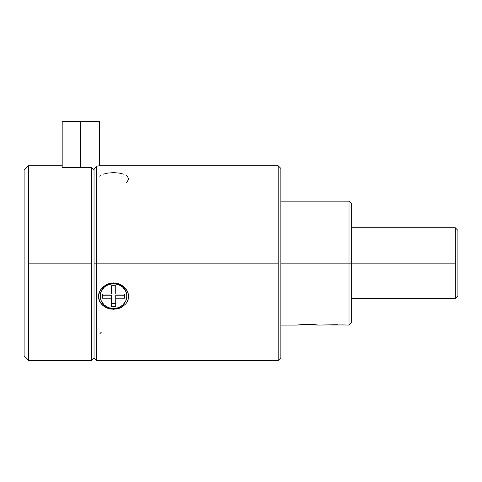 <?xml version="1.0" encoding="UTF-8"?>
<svg xmlns="http://www.w3.org/2000/svg" width="482" height="482" viewBox="0 0 482 482"><rect width="100%" height="100%" fill="white"/><g stroke="black" fill="none" stroke-linecap="round" stroke-linejoin="round"><path stroke-width="0.72" d="M101.136 175.093L99.678 176.177M123.958 174.201L119.108 173.038L113.517 172.658L107.914 173.044L103.058 174.207M126.796 296.135L125.784 300.913L122.904 304.961L118.596 307.667L113.517 308.619L108.432 307.667L104.124 304.961L101.25 300.913L100.238 296.135L101.25 291.363L104.124 287.314L108.432 284.609L113.517 283.657L118.596 284.609L122.904 287.314L125.784 291.363L126.796 295.834A13.279 12.478 180 0 0 113.517 283.356L113.517 283.657A13.279 12.478 0 0 1 126.796 296.135A13.279 12.478 0 0 1 113.517 308.619L113.517 309.281L107.92 308.378L103.064 305.739L99.684 301.569L98.467 296.418L99.696 291.17L103.076 286.772L107.926 283.898L113.517 282.904L113.517 283.356A13.279 12.478 180 0 0 100.238 295.984M455.243 298.545L457.9 295.888L457.9 230.378L455.243 227.721L455.243 298.545L455.243 227.721L457.9 230.378L457.9 295.888L455.243 298.545L351.661 298.545M351.661 263.13L455.243 263.13L351.661 263.13L351.661 203.82L351.661 263.13L349.01 263.13L351.661 263.13L351.661 322.446L351.661 263.13M280.837 357.861L280.837 263.13L280.837 357.861L278.18 360.518L278.18 263.13L96.695 263.13L96.695 166.218L96.695 360.518L96.695 263.13L94.038 263.13L94.038 169.303L96.695 166.218L94.038 169.303L94.038 263.13L278.18 263.13L278.18 165.748L280.837 168.405L278.18 165.748L278.18 360.518L280.837 357.861L280.837 168.405L280.837 263.13L280.837 201.163L349.01 201.163L349.01 263.13L349.01 201.163L351.661 203.82M280.837 325.103L296.334 325.103L307.396 324.253L315.029 324.663M296.334 325.103L305.311 324.284L318.463 325.103L315.059 324.663M28.528 165.748L24.1 170.176L24.1 356.09L28.528 360.518L28.528 165.748L28.528 263.13L91.381 263.13L91.381 167.537L62.166 167.537L62.166 165.748L28.528 165.748L24.1 170.176L24.1 356.09L28.528 360.518L28.528 263.13L91.381 263.13L91.381 360.518L94.038 357.861L91.381 360.518L91.381 167.537L62.166 167.537L62.166 165.748M280.837 263.13L349.01 263.13L280.837 263.13L280.837 168.405M98.671 165.874L96.695 166.218L98.671 165.874M80.759 121.482L80.759 167.537L80.759 121.482L62.178 121.482L99.34 121.482L80.759 121.482M94.038 263.13L94.038 357.861L94.038 263.13M103.076 286.772L107.926 283.898L113.517 282.904L119.108 283.904L123.97 286.784L127.344 291.188L128.254 293.767L128.567 296.442L128.254 299.105L127.332 301.612L125.874 303.841L121.669 307.275L116.355 309.052L110.667 309.052L105.347 307.263L101.142 303.823L98.774 299.075L98.467 296.418L98.786 293.737L101.16 288.802M94.038 170.248L91.381 167.537L94.038 170.248M351.661 322.446L349.01 325.103L349.01 263.13L349.01 325.103L342.509 324.904M318.463 325.103L336.129 324.711M332.219 324.922L331.333 325.007M310.3 324.314L308.896 324.272M308.673 324.266L307.396 324.253M102.449 298.219L111.3 298.219L111.3 306.534L115.728 306.534L115.728 298.219L124.585 298.219L124.585 294.056L115.728 294.056L115.728 285.736L111.3 285.736L111.3 294.056L102.449 294.056L102.449 298.219L102.449 294.056L111.3 294.056L111.3 285.736L115.728 285.736L115.728 294.056L124.585 294.056L124.585 298.219L115.728 298.219L115.728 295.189L124.585 295.189L115.728 295.189L115.728 306.534L111.3 306.534L111.3 298.219L102.449 298.219M102.449 295.189L111.3 295.189L111.3 298.219L111.3 295.189L102.449 295.189M111.3 291.032L111.3 294.056M111.3 303.509L115.728 303.509L111.3 303.509L111.3 306.534M126.796 295.984A13.279 12.478 180 0 0 113.517 283.356A13.279 12.478 180 0 0 100.238 295.834L100.238 296.135A13.279 12.478 0 0 1 113.517 283.657L113.517 282.904L119.108 283.904L121.675 285.121L125.88 288.82L127.344 291.188M127.332 301.612L125.874 303.841L121.669 307.275L119.102 308.384L113.517 309.281L113.517 308.619A13.279 12.478 0 0 1 100.238 296.135M125.886 183.07L127.344 181.696L128.567 178.792L127.332 176.159L125.88 175.087M101.286 332.212L99.931 333.628M331.718 324.964L343.076 324.946M337.496 324.699L331.785 324.958M455.243 227.721L351.661 227.721M278.18 165.748L99.34 165.748L99.34 121.482M278.18 360.518L96.695 360.518L94.038 357.861M62.178 167.537L62.178 121.482M91.381 360.518L28.528 360.518"/></g></svg>
